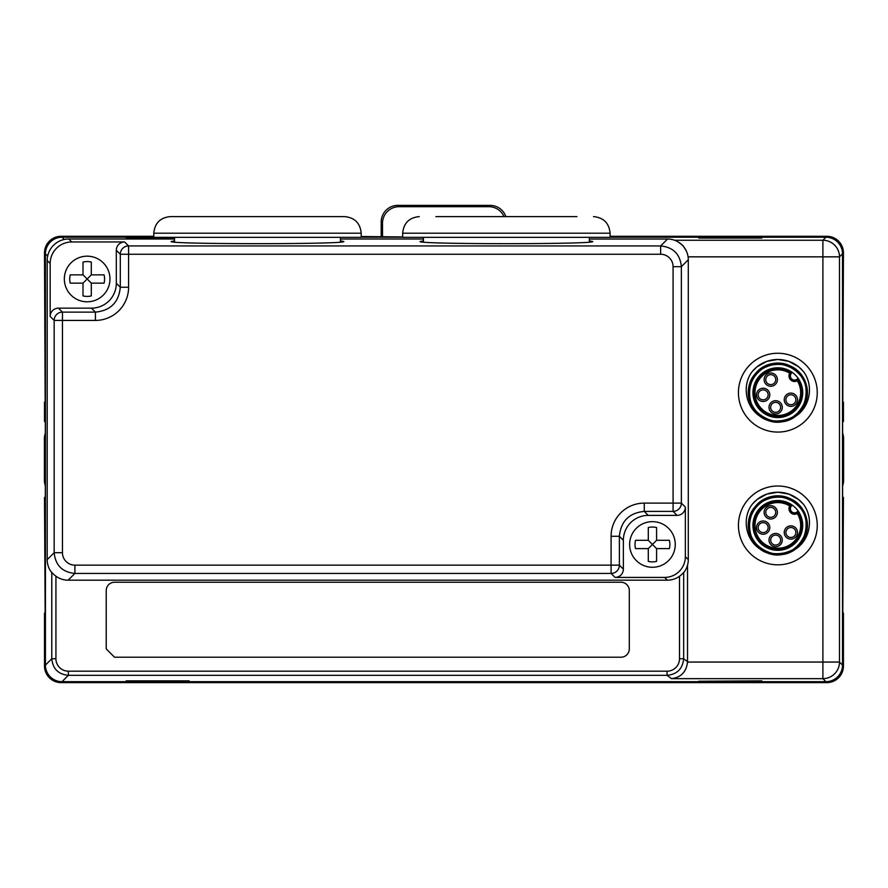 <?xml version="1.0" encoding="UTF-8"?>
<svg xmlns="http://www.w3.org/2000/svg" width="888" height="888" viewBox="0 0 888 888"><rect width="100%" height="100%" fill="white"/><g stroke="black" fill="none" stroke-linecap="round" stroke-linejoin="round"><path stroke-width="1.33" d="M174.514 240.87L171.195 241.492C167.022 244.389 347.941 244.389 343.767 241.492L340.448 240.87M423.421 240.87L420.102 241.492C415.928 244.389 596.847 244.389 592.685 241.492L589.366 240.87M340.448 238.994L423.421 238.994M589.366 239.027L667.554 239.027A20.757 20.746 135 0 1 688.289 259.762L681.374 266.678L681.374 503.108L685.358 507.092A8.303 8.292 -135 0 1 677.067 515.384L648.251 515.384A24.908 24.886 -135 0 0 623.365 540.27L623.365 569.13A8.303 8.292 -135 0 1 615.073 577.422L664.624 577.422A20.757 20.746 45 0 0 685.358 556.687L685.358 507.092M50.172 263.525L50.172 316.45A8.303 8.292 45 0 1 58.475 308.147L91.431 308.147A24.908 24.886 45 0 0 116.317 283.272L116.317 250.261A8.303 8.292 45 0 1 124.609 241.969L71.739 241.969A21.59 21.567 45 0 0 50.172 263.525L47.197 260.55A21.59 21.567 45 0 1 68.765 238.994L174.514 238.994M685.358 556.687L688.289 559.618A20.757 20.746 45 0 1 683.993 572.26L681.362 574.758A20.757 20.746 45 0 1 667.388 580.186L68.154 580.186A20.757 20.746 -45 0 1 54.057 574.658L51.415 572.205A20.757 20.746 -45 0 1 47.197 559.662L54.157 552.702L62.449 552.702A12.454 12.443 -45 0 0 74.892 565.145L611.088 565.145L611.088 536.285A33.211 33.189 -135 0 1 644.266 503.108L673.082 503.108L673.082 266.678L681.374 266.678C680.119 254.112 673.215 247.197 660.639 245.943L667.554 239.027M688.289 559.618L688.289 259.762M47.197 260.55L47.197 559.662M677.067 515.384L673.082 511.399L644.266 511.399C629.181 512.898 620.879 521.201 619.38 536.285L619.38 565.145L623.365 569.13M58.475 308.147L62.449 312.132L95.416 312.132C110.501 310.634 118.803 302.342 120.302 287.246L120.302 254.246L116.317 250.261M615.073 577.422L611.088 573.437L74.892 573.437C62.327 572.183 55.411 565.268 54.157 552.702L54.157 320.424L50.172 316.45M673.082 266.678A12.454 12.443 135 0 0 660.639 254.246L660.639 245.943L128.594 245.943A8.292 8.292 135 0 0 120.302 254.246L128.594 254.246L128.594 287.246A33.211 33.189 45 0 1 95.416 320.424L62.449 320.424L62.449 552.702M68.154 580.186L74.892 573.437L74.892 565.145M62.449 312.132A8.292 8.292 135 0 0 54.157 320.424L62.449 320.424L62.449 312.132M435.864 216.605L576.911 216.605M402.675 233.2L610.1 233.2L610.1 237.34L402.675 237.34L402.675 233.2C403.663 223.121 409.19 217.582 419.269 216.605M170.363 216.605L344.6 216.605C354.678 217.582 360.206 223.121 361.194 233.2L153.768 233.2C154.756 223.121 160.284 217.582 170.363 216.605M361.194 233.2L361.194 237.34L153.768 237.34L153.768 233.2M328.005 216.605L186.957 216.605M675.257 544.466A22.822 22.822 0 0 1 641.036 564.224A22.822 22.822 0 0 1 641.036 524.697A22.822 22.822 0 0 1 675.257 544.466M648.296 527.539L648.296 540.315L635.519 540.315A17.427 17.427 0 0 0 635.519 548.606L648.296 548.606L648.296 561.383A17.427 17.427 0 0 0 656.587 561.383L656.587 548.606L669.363 548.606A17.427 17.427 0 0 0 669.363 540.315L656.587 540.315L656.587 527.539A17.427 17.427 0 0 0 648.296 527.539M648.296 540.315L656.587 548.606M656.587 540.315L648.296 548.606M109.968 278.987A22.822 22.822 0 0 1 75.746 298.745A22.822 22.822 0 0 1 75.746 259.229A22.822 22.822 0 0 1 109.968 278.987M83.006 262.071L83.006 274.847L70.23 274.847A17.427 17.427 0 0 0 70.23 283.139L83.006 283.139L83.006 295.915A17.427 17.427 0 0 0 91.309 295.915L91.309 283.139L104.074 283.139A17.427 17.427 0 0 0 104.074 274.847L91.309 274.847L91.309 262.071A17.427 17.427 0 0 0 83.006 262.071M83.006 274.847L91.309 283.139M91.309 274.847L83.006 283.139M629.292 590.542L629.292 648.906A8.292 8.292 0 0 1 620.99 657.209L114.519 657.209L106.227 648.906L106.227 590.542A8.292 8.292 0 0 1 114.519 582.239L620.99 582.239A8.292 8.292 0 0 1 629.292 590.542M842.79 401.376L843.445 252.88L842.512 253.813L842.512 665.09L843.445 666.022L843.445 613.075L842.79 612.642L843.445 497.424L842.623 497.147L842.623 421.756L843.445 421.489L843.445 402.242L842.79 401.376M61.083 682.617L826.85 682.617L825.918 681.684L62.027 681.684L61.083 682.617A16.606 16.595 135 0 1 44.5 666.022L44.5 613.075L45.155 612.642L44.5 497.424L45.321 497.147L45.321 421.756L44.5 421.489L44.5 402.242L45.155 401.376L44.5 252.88A16.606 16.595 -135 0 1 61.083 236.297L64.258 239.46M126.107 681.24L189.166 680.852L126.107 680.852M761.826 237.662L698.778 237.662M674.569 240.248L822.899 240.248L825.918 237.229L610.1 237.229M402.675 237.229L361.194 237.229M153.768 237.229L62.027 237.229A16.606 16.595 45 0 0 45.432 253.813L44.5 252.88M610.1 236.297L826.85 236.297L825.918 237.229A16.606 16.595 -45 0 1 842.512 253.813L839.482 256.843L839.482 662.06L842.512 665.09A16.606 16.595 -135 0 1 825.918 681.684L822.899 678.654L671.495 678.654C681.018 677.455 686.357 671.927 687.512 662.06L822.899 662.06L822.899 256.843L688.089 256.843M44.5 666.022L45.432 665.09A16.606 16.595 -45 0 0 62.027 681.684L68.365 675.335C58.319 674.325 52.781 668.797 51.782 658.741L51.782 572.26M55.933 576.201L55.933 658.741L51.782 658.741L45.432 665.09L45.432 253.813L47.675 256.055M761.826 680.852L698.778 681.24L761.826 681.24M174.514 237.662L126.107 237.662L174.514 238.051M698.778 238.051L761.826 238.051M687.523 565.223L687.523 661.649A16.606 16.595 -143.1 0 1 687.512 662.06M817.249 525.419A39.416 39.416 0 0 0 758.13 491.286A39.416 39.416 0 0 0 758.13 559.54A39.416 39.416 0 0 0 817.249 525.419A39.416 39.416 0 0 1 777.833 564.824A39.416 39.416 0 0 1 738.428 525.419A39.416 39.416 0 0 1 777.833 486.002A39.416 39.416 0 0 1 817.249 525.419M817.249 392.663A39.416 39.416 0 0 0 758.13 358.53A39.416 39.416 0 0 0 758.13 426.795A39.416 39.416 0 0 0 817.249 392.663A39.416 39.416 0 0 1 777.833 432.079A39.416 39.416 0 0 1 738.428 392.663A39.416 39.416 0 0 1 777.833 353.258A39.416 39.416 0 0 1 817.249 392.663M683.66 572.383L683.66 658.752C682.65 668.797 677.122 674.325 667.066 675.335L68.365 675.335L68.365 671.184L667.066 671.184A12.454 12.443 -143.1 0 0 679.509 658.752L679.509 576.268M686.324 250.938L683.005 245.61L678.044 241.88M822.899 240.248A16.595 16.583 45 0 1 839.482 256.843L822.899 256.843L822.899 240.248M797.124 370.962L802.297 377.023L806.104 386.014L806.704 395.748L804.051 405.15L798.434 413.131L790.487 418.803L781.118 421.511L771.372 420.979L762.359 417.238L755.089 410.722L750.393 402.164L748.795 392.529L750.482 382.917L755.255 374.403L762.581 367.954L771.628 364.291L781.373 363.836L790.72 366.644C759.662 349.184 731.257 399.833 762.359 417.238C791.474 437.762 824.897 390.276 795.737 369.796C768.853 346.409 730.78 390.243 757.697 413.586C778.043 435.575 817.249 409.634 804.961 382.306C794.005 348.407 738.772 366.311 749.794 400.199C757.242 435.042 814.007 422.855 806.504 388.023C802.641 352.603 744.921 358.941 748.839 394.35C748.85 424.309 795.26 431.879 804.783 403.474C819.746 371.14 767.032 346.797 752.125 379.154C733.943 409.801 783.893 439.394 802.031 408.713C823.243 380.086 776.567 345.565 755.399 374.225C735.075 396.226 764.002 433.289 790.287 418.903C818.048 407.648 807.636 361.793 777.744 363.625C742.146 361.893 739.371 419.891 774.969 421.556C810.189 426.917 818.869 369.497 783.627 364.213C751.859 355.855 734.654 405.694 764.945 418.681A29.038 29.038 0 0 0 790.72 418.681L781.373 421.489L771.628 421.034L763.192 417.737M761.993 417.005L755.255 410.922L750.482 402.408L748.795 392.796L750.393 383.161L755.089 374.603L762.359 368.087L767.887 365.379M772.615 364.091L781.118 363.814L790.487 366.533L798.434 372.194L804.051 380.186L806.093 385.991M806.815 390.842L806.104 399.311L802.297 408.302L795.737 415.529L787.145 420.168L777.511 421.7L767.909 419.957L759.429 415.118L753.024 407.747L749.428 398.679L748.961 389.588M749.883 384.793L751.903 379.598L757.697 371.739L765.767 366.256L775.202 363.747L784.925 364.502L793.861 368.442L800.565 374.603M803.274 378.665L805.483 383.783L806.859 393.44L804.961 403.019L799.999 411.422L792.529 417.704L783.405 421.167L774.303 421.489M769.53 420.49L764.357 418.392L756.598 412.476L751.237 404.318L748.873 394.849L749.072 388.689M790.72 418.681C764.701 433.511 735.142 396.958 755.089 374.603C775.768 345.587 823.021 379.32 802.297 408.302C784.692 439.283 734.232 410.545 751.903 379.598C763.813 352.114 809.401 363.592 806.859 393.44C807.791 423.387 761.649 432.401 751.237 404.318C737.65 377.622 775.557 349.817 796.936 370.796C820.601 389.166 798.134 430.458 769.863 420.59C735.131 412.587 748.207 356.021 782.916 364.069C818.281 368.487 811.033 426.096 775.69 421.622C745.731 421.145 738.894 374.625 767.443 365.545C794.749 353.224 820.745 392.407 798.778 412.776C779.32 435.542 739.116 411.166 750.316 383.383C758.23 354.49 804.983 359.44 806.681 389.344C812.587 424.486 755.322 434.054 749.472 398.912C741.347 370.074 783.949 350.194 800.832 374.936C822.366 399.866 784.981 437.262 760.017 415.595C784.981 437.262 822.366 399.866 800.832 374.936C783.949 350.194 741.347 370.074 749.472 398.912C755.322 434.054 812.587 424.486 806.681 389.344C804.983 359.44 758.23 354.49 750.316 383.383C739.116 411.166 779.32 435.542 798.778 412.776C820.745 392.407 794.749 353.224 767.443 365.545C738.894 374.625 745.731 421.145 775.69 421.622C811.033 426.096 818.281 368.487 782.916 364.069C748.207 356.021 735.131 412.587 769.863 420.59C798.134 430.458 820.601 389.166 796.936 370.796C775.557 349.817 737.65 377.622 751.237 404.318C761.649 432.401 807.791 423.387 806.859 393.44C809.401 363.592 763.813 352.114 751.903 379.598C734.232 410.545 784.692 439.283 802.297 408.302C823.021 379.32 775.768 345.587 755.089 374.603C735.142 396.958 764.701 433.511 790.72 418.681C809.268 411.81 815.251 386.313 803.152 371.206A33.189 33.189 0 0 0 752.513 371.206L757.087 366.766L766.832 361.349L777.833 359.474L788.822 361.349L798.578 366.755L803.174 371.24M781.262 421.5L775.69 421.622L766.211 419.28L758.052 413.919L754.012 409.268M762.459 368.032L767.443 365.545L777.011 363.636L782.239 363.958M749.849 384.915L751.792 379.809L757.531 371.906L761.604 368.587M806.459 387.767L806.87 393.206L805.05 402.797L800.155 411.244L796.458 414.94M787.145 365.157A29.038 29.038 0 0 1 790.72 366.644C759.662 349.184 731.257 399.833 762.359 417.238C791.474 437.762 824.897 390.276 795.737 369.796C768.853 346.409 730.78 390.243 757.697 413.586C778.043 435.575 817.249 409.634 804.961 382.306C794.005 348.407 738.772 366.311 749.794 400.199C757.242 435.042 814.007 422.855 806.504 388.023C802.641 352.603 744.921 358.941 748.839 394.35C748.85 424.309 795.26 431.879 804.783 403.474C819.746 371.14 767.032 346.797 752.125 379.154C733.943 409.801 783.893 439.394 802.031 408.713C823.243 380.086 776.567 345.565 755.399 374.225C735.075 396.226 764.002 433.289 790.287 418.903C818.048 407.648 807.636 361.793 777.744 363.625C742.146 361.893 739.371 419.891 774.969 421.556C810.189 426.917 818.869 369.497 783.627 364.213C751.859 355.855 734.654 405.694 764.945 418.681C746.464 411.832 740.381 386.369 752.513 371.206M779.564 363.68A29.038 29.038 0 0 0 777.511 363.625M769.863 364.735A29.038 29.038 0 0 0 764.357 366.933M756.754 372.683A29.038 29.038 0 0 0 755.399 374.225M751.237 381.008A29.038 29.038 0 0 0 750.482 382.917M748.895 390.254A29.038 29.038 0 0 0 749.006 396.17M750.316 401.942A29.038 29.038 0 0 0 752.769 407.326M755.255 410.922A29.038 29.038 0 0 0 759.04 414.807M791.308 362.337L796.214 365.035M777.833 417.549A24.886 24.886 0 0 1 752.946 392.663A24.886 24.886 0 0 1 777.833 367.776A24.886 24.886 0 0 1 802.719 392.663A24.886 24.886 0 0 1 777.833 417.549M797.124 503.707L802.297 509.768L806.104 518.759L806.704 528.504L804.051 537.895L798.434 545.876L790.487 551.548L781.118 554.267L771.372 553.724L762.359 549.983L755.089 543.467L750.393 534.909L748.795 525.285L750.482 515.673L755.255 507.159L762.581 500.71L771.628 497.047L781.373 496.592L790.72 499.389C759.662 481.94 731.257 532.589 762.359 549.983C791.474 570.518 824.897 523.032 795.737 502.553C768.853 479.154 730.78 522.988 757.697 546.331C778.043 568.32 817.249 542.379 804.961 515.062C794.005 481.152 738.772 499.067 749.794 532.955C757.242 567.798 814.007 555.611 806.504 520.779C802.641 485.359 744.921 491.686 748.839 527.106C748.85 557.065 795.26 564.624 804.783 536.23C819.746 503.896 767.032 479.542 752.125 511.91C733.943 542.557 783.893 572.138 802.031 541.469C823.243 512.842 776.567 478.31 755.399 506.981C735.075 528.982 764.002 566.033 790.287 551.648C818.048 540.392 807.636 494.549 777.744 496.37C742.146 494.638 739.371 552.636 774.969 554.312C810.189 559.662 818.869 502.253 783.627 496.958C751.859 488.611 734.654 538.439 764.945 551.437A29.038 29.038 0 0 0 790.72 551.437L781.373 554.234L771.628 553.779L763.192 550.493M761.993 549.75L755.255 543.667L750.482 535.153L748.795 525.541L750.393 515.917L755.089 507.359L762.359 500.843L767.887 498.135A29.038 29.038 0 0 0 764.357 499.689M772.615 496.847L781.118 496.559L790.487 499.278L798.434 504.95L804.051 512.931L806.093 518.747M806.815 523.598L806.104 532.067L802.297 541.058L795.737 548.284L787.145 552.924L777.511 554.456L767.909 552.702L759.429 547.874L753.024 540.503L749.428 531.435L748.961 522.333M749.883 517.549L751.903 512.343L757.697 504.495L765.767 499.001L775.202 496.492L784.925 497.258L793.861 501.198L800.565 507.348M803.274 511.41L805.483 516.527L806.859 526.196L804.961 535.775L799.999 544.178L792.529 550.46L783.405 553.912L774.303 554.234M769.53 553.235L764.357 551.137L756.598 545.221L751.237 537.062L748.873 527.594L749.072 521.445M790.72 551.437C764.701 566.267 735.142 529.703 755.089 507.359C775.768 478.343 823.021 512.076 802.297 541.058C784.692 572.039 734.232 543.29 751.903 512.343C763.813 484.859 809.401 496.348 806.859 526.196C807.791 556.132 761.649 565.157 751.237 537.062C737.65 510.367 775.557 482.561 796.936 503.54C820.601 521.911 798.134 563.214 769.863 553.335C735.131 545.343 748.207 488.766 782.916 496.825C818.281 501.232 811.033 558.852 775.69 554.378C745.731 553.89 738.894 507.381 767.443 498.301C794.749 485.98 820.745 525.152 798.778 545.532C779.32 568.298 739.116 543.922 750.316 516.139C758.23 487.246 804.983 492.185 806.681 522.089C812.587 557.231 755.322 566.81 749.472 531.657C741.347 502.83 783.949 482.939 800.832 507.692C822.366 532.622 784.981 570.018 760.017 548.351C784.981 570.018 822.366 532.622 800.832 507.692C783.949 482.939 741.347 502.83 749.472 531.657C755.322 566.81 812.587 557.231 806.681 522.089C804.983 492.185 758.23 487.246 750.316 516.139C739.116 543.922 779.32 568.298 798.778 545.532C820.745 525.152 794.749 485.98 767.443 498.301C738.894 507.381 745.731 553.89 775.69 554.378C811.033 558.852 818.281 501.232 782.916 496.825C748.207 488.766 735.131 545.343 769.863 553.335C798.134 563.214 820.601 521.911 796.936 503.54C775.557 482.561 737.65 510.367 751.237 537.062C761.649 565.157 807.791 556.132 806.859 526.196C809.401 496.348 763.813 484.859 751.903 512.343C734.232 543.29 784.692 572.039 802.297 541.058C823.021 512.076 775.768 478.343 755.089 507.359C735.142 529.703 764.701 566.267 790.72 551.437C809.268 544.566 815.251 519.058 803.152 503.951A33.189 33.189 0 0 0 752.513 503.951L757.087 499.511L766.832 494.105L777.833 492.23L788.822 494.094L798.578 499.511L803.174 503.996M781.262 554.245L775.69 554.378L766.211 552.025L758.052 546.675L754.012 542.024M762.459 500.776L767.443 498.301L777.011 496.392L782.239 496.714M749.849 517.66L751.792 512.554L757.531 504.65L761.604 501.343M806.459 520.523L806.87 525.962L805.05 535.553L800.155 544L796.458 547.696M787.145 497.913A29.038 29.038 0 0 1 790.72 499.389C759.662 481.94 731.257 532.589 762.359 549.983C791.474 570.518 824.897 523.032 795.737 502.553C768.853 479.154 730.78 522.988 757.697 546.331C778.043 568.32 817.249 542.379 804.961 515.062C794.005 481.152 738.772 499.067 749.794 532.955C757.242 567.798 814.007 555.611 806.504 520.779C802.641 485.359 744.921 491.686 748.839 527.106C748.85 557.065 795.26 564.624 804.783 536.23C819.746 503.896 767.032 479.542 752.125 511.91C733.943 542.557 783.893 572.138 802.031 541.469C823.243 512.842 776.567 478.31 755.399 506.981C735.075 528.982 764.002 566.033 790.287 551.648C818.048 540.392 807.636 494.549 777.744 496.37C742.146 494.638 739.371 552.636 774.969 554.312C810.189 559.662 818.869 502.253 783.627 496.958C751.859 488.611 734.654 538.439 764.945 551.437C746.464 544.588 740.381 519.125 752.513 503.951M779.564 496.425A29.038 29.038 0 0 0 777.511 496.381M761.06 501.709A29.038 29.038 0 0 0 755.255 507.159M751.237 513.764A29.038 29.038 0 0 0 750.482 515.673M749.106 521.189A29.038 29.038 0 0 0 749.006 528.915M749.727 532.722A29.038 29.038 0 0 0 752.769 540.082M755.255 543.667A29.038 29.038 0 0 0 759.04 547.552M791.308 495.082L796.214 497.78M777.833 550.305A24.886 24.886 0 0 1 752.946 525.419A24.886 24.886 0 0 1 777.833 500.521A24.886 24.886 0 0 1 802.719 525.419A24.886 24.886 0 0 1 777.833 550.305M792.34 372.438A4.151 4.151 0 0 0 791.619 378.876A4.151 4.151 0 0 0 798.057 378.155M776.589 376.457A6.638 6.638 0 0 0 765.09 376.157A6.638 6.638 0 0 0 770.584 386.258A6.638 6.638 0 0 0 776.589 376.457M769.075 406.36A6.638 6.638 0 0 0 778.077 413.519A6.638 6.638 0 0 0 779.775 402.142A6.638 6.638 0 0 0 769.075 406.36M762.182 388.289A6.638 6.638 0 0 0 757.964 398.99A6.638 6.638 0 0 0 769.33 397.291A6.638 6.638 0 0 0 762.182 388.289M787.712 405.572A6.638 6.638 0 0 0 797.513 399.567A6.638 6.638 0 0 0 787.401 394.083A6.638 6.638 0 0 0 787.712 405.572M798.068 378.166L797.635 378.754A24.209 24.209 0 0 1 782.739 416.361A24.209 24.209 0 0 1 754.134 387.756A24.209 24.209 0 0 1 791.752 372.86L790.908 372.949A23.654 23.654 0 0 0 754.634 388.078A23.654 23.654 0 0 0 782.417 415.873A23.654 23.654 0 0 0 797.546 379.598L797.635 378.754M791.752 372.86L792.329 372.427M797.546 379.598L797.313 380.763A22.822 22.822 0 0 1 781.984 415.107A22.822 22.822 0 0 1 755.388 388.511A22.822 22.822 0 0 1 789.732 373.193L790.908 372.949A4.718 4.718 0 0 0 797.546 379.598M770.717 406.604A4.973 4.973 0 0 1 778.743 403.441A4.973 4.973 0 0 1 777.466 411.965A4.973 4.973 0 0 1 770.717 406.604M762.426 389.932A4.973 4.973 0 0 1 767.787 396.681A4.973 4.973 0 0 1 759.262 397.957A4.973 4.973 0 0 1 762.426 389.932M775.124 377.245A4.973 4.973 0 0 1 770.618 384.604A4.973 4.973 0 0 1 766.51 377.023A4.973 4.973 0 0 1 775.124 377.245M788.5 404.118A4.973 4.973 0 0 1 788.278 395.504A4.973 4.973 0 0 1 795.848 399.611A4.973 4.973 0 0 1 788.5 404.118M798.068 510.911L797.635 511.499A24.209 24.209 0 0 1 782.739 549.117A24.209 24.209 0 0 1 754.134 520.512A24.209 24.209 0 0 1 791.752 505.605L792.329 505.183A4.151 4.151 0 0 0 791.619 511.632A4.151 4.151 0 0 0 798.057 510.911M776.589 509.201A6.638 6.638 0 0 0 765.09 508.902A6.638 6.638 0 0 0 770.584 519.014A6.638 6.638 0 0 0 776.589 509.201M769.075 539.105A6.638 6.638 0 0 0 778.077 546.264A6.638 6.638 0 0 0 779.775 534.898A6.638 6.638 0 0 0 769.075 539.105M762.182 521.045A6.638 6.638 0 0 0 757.964 531.734A6.638 6.638 0 0 0 769.33 530.036A6.638 6.638 0 0 0 762.182 521.045M787.712 538.328A6.638 6.638 0 0 0 797.513 532.323A6.638 6.638 0 0 0 787.401 526.839A6.638 6.638 0 0 0 787.712 538.328M791.752 505.605L790.908 505.705A23.654 23.654 0 0 0 754.634 520.823A23.654 23.654 0 0 0 782.417 548.618A23.654 23.654 0 0 0 797.546 512.343L797.635 511.499M797.546 512.343L797.313 513.508A22.822 22.822 0 0 1 781.984 547.863A22.822 22.822 0 0 1 755.388 521.267A22.822 22.822 0 0 1 789.732 505.938L790.908 505.705A4.718 4.718 0 0 0 797.546 512.343M770.717 539.349A4.973 4.973 0 0 1 778.743 536.197A4.973 4.973 0 0 1 777.466 544.721A4.973 4.973 0 0 1 770.717 539.349M762.426 522.688A4.973 4.973 0 0 1 767.787 529.437A4.973 4.973 0 0 1 759.262 530.702A4.973 4.973 0 0 1 762.426 522.688M775.124 510.001A4.973 4.973 0 0 1 770.618 517.349A4.973 4.973 0 0 1 766.51 509.768A4.973 4.973 0 0 1 775.124 510.001M788.5 536.874A4.973 4.973 0 0 1 788.278 528.249A4.973 4.973 0 0 1 795.848 532.367A4.973 4.973 0 0 1 788.5 536.874M153.768 236.297L61.083 236.297M826.85 236.297A16.606 16.595 -45 0 1 843.445 252.88M714.995 237.229L705.416 237.229M755.2 237.229L745.609 237.229M755.2 681.684L705.416 681.684M182.528 681.684L132.745 681.684M843.445 666.022A16.606 16.595 45 0 1 826.85 682.617M142.335 237.229L132.745 237.229M142.591 236.974L153.768 236.974M715.251 236.974L745.354 236.974M361.194 236.508L402.675 236.941M381.207 236.508L381.207 221.956A16.639 16.595 -135 0 1 397.78 205.383L490.165 205.383A16.639 16.595 -45 0 1 505.849 216.605M397.78 205.383L399.078 206.693A16.639 16.595 -135 0 0 382.506 223.265L381.207 221.956M361.194 236.941L382.506 236.941L382.506 223.265M504.04 216.605A16.639 16.595 -45 0 0 488.866 206.693L490.165 205.383M399.078 206.693L488.866 206.693M45.321 485.636A16.595 16.595 0 0 1 44.4 480.197L44.4 438.716A16.595 16.595 0 0 1 45.321 433.266M842.623 433.111A16.595 16.595 0 0 1 843.6 438.716L843.6 480.197A16.595 16.595 0 0 1 842.623 485.803M68.765 238.994L71.739 241.969M124.609 241.969L128.594 245.943L128.594 254.246L660.639 254.246M667.388 580.186L664.624 577.422M644.266 503.108L644.266 511.399L648.251 515.384M623.365 540.27L619.38 536.285L611.088 536.285M95.416 320.424L95.416 312.132L91.431 308.147M116.317 283.272L120.302 287.246L128.594 287.246M673.082 511.399L673.082 503.108L681.374 503.108A8.292 8.292 -45 0 1 673.082 511.399M611.088 565.145L619.38 565.145A8.292 8.292 -45 0 1 611.088 573.437L611.088 565.145M671.495 678.654L667.066 675.335L667.066 671.184M55.933 658.741A12.454 12.443 -45 0 0 68.365 671.184M822.899 662.06L839.482 662.06A16.595 16.583 135 0 1 822.899 678.654L822.899 662.06M679.509 658.752L683.66 658.752L687.523 661.649M789.732 373.193A5.55 5.55 0 0 0 797.313 380.763M789.732 505.938A5.55 5.55 0 0 0 797.313 513.508M610.1 233.2C609.124 223.121 603.585 217.582 593.506 216.605M589.366 242.113L589.366 237.34M423.421 242.113L423.421 237.34M340.448 242.113L340.448 237.34M174.514 242.113L174.514 237.34"/></g></svg>
